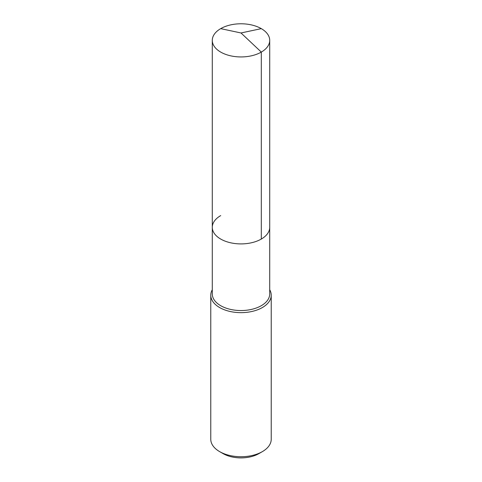 <?xml version="1.0" encoding="UTF-8"?>
<svg xmlns="http://www.w3.org/2000/svg" width="482" height="482" viewBox="0 0 482 482"><rect width="100%" height="100%" fill="white"/><g stroke="black" fill="none" stroke-linecap="round" stroke-linejoin="round"><path stroke-width="0.72" d="M212.285 227.329L212.285 40.361A28.715 16.581 180 0 0 230.01 55.677A28.715 16.581 180 0 0 261.304 52.086L241 32.969L261.304 52.086A28.715 16.581 0 0 0 269.715 40.361L269.715 293.966A28.715 16.581 0 0 1 261.304 305.69A28.715 16.581 180 0 1 230.01 309.281A28.715 16.581 180 0 1 212.285 293.966L212.285 227.329A28.715 16.581 180 0 0 230.01 242.645A28.715 16.581 180 0 0 261.304 239.054A28.715 16.581 0 0 0 269.715 227.329A28.715 16.581 0 0 1 261.304 239.054L261.304 52.086L261.304 239.054A28.715 16.581 180 0 1 230.01 242.645A28.715 16.581 180 0 1 212.285 227.329A28.715 16.581 180 0 1 220.696 215.605M271.227 295.201L271.227 439.271A30.227 17.454 0 0 1 262.377 451.616L258.9 453.616L262.377 451.616A30.227 17.454 180 0 1 219.623 451.616A30.227 17.454 180 0 1 210.773 439.271L210.773 295.201A30.227 17.454 180 0 0 229.432 311.324A30.227 17.454 180 0 0 262.377 307.54A30.227 17.454 0 0 0 271.227 295.201A30.227 17.454 0 0 0 269.715 289.748M210.773 295.201A30.227 17.454 180 0 1 212.285 289.748M258.9 453.616A25.317 14.617 180 0 1 223.1 453.616L219.623 451.616M269.715 40.361A28.715 16.581 0 0 0 251.99 25.046A28.715 16.581 0 0 0 220.696 28.637A28.715 16.581 180 0 0 212.285 40.361M261.304 28.637L241 32.969L220.696 28.637"/></g></svg>
